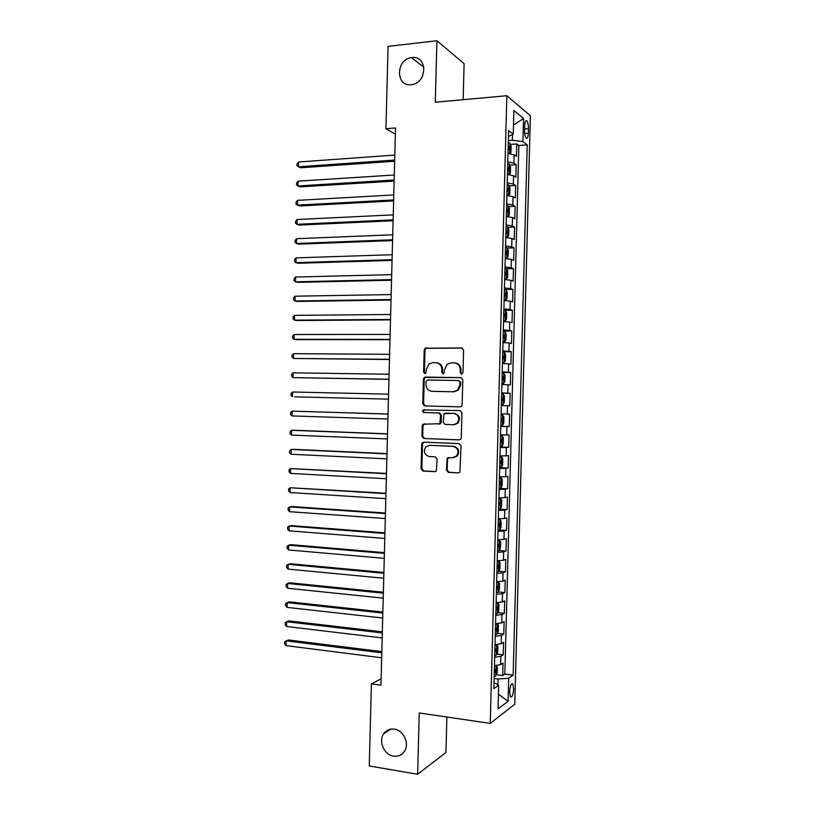 <?xml version="1.0" encoding="UTF-8"?>
<svg xmlns="http://www.w3.org/2000/svg" width="815" height="815" viewBox="0 0 815 815"><rect width="100%" height="100%" fill="white"/><g stroke="black" fill="none" stroke-linecap="round" stroke-linejoin="round"><path stroke-width="1.22" d="M461.555 374.146L462.991 372.679L463.582 350.104L461.647 347.964L425.043 348.219L424.197 349.91L423.617 372.139L424.931 373.627L425.787 373.321L426.408 369.297L428.955 364.03L432.816 362.655L435.75 362.685C439.54 363.133 441.577 365.395 441.852 369.49L441.781 372.384L443.115 373.881L444.002 373.555L444.613 369.521L447.078 364.315L451.113 362.838L454.087 362.869C457.928 363.317 459.996 365.599 460.271 369.725L460.2 372.638L461.555 374.146M394.287 729.119C389.896 728.59 386.402 730.087 383.804 733.612C378.15 741.11 384.13 754.975 393.584 756.147C398.148 756.738 401.744 755.148 404.372 751.389C409.792 743.738 403.588 730.128 394.287 729.119M411.891 57.57L411.412 57.631C395.723 59.373 395.489 86.889 411.188 84.689L412.431 84.495C427.783 82.03 427.243 55.165 411.891 57.57M513.654 688.95L512.788 683.948C511.168 683.327 510.109 685.996 509.599 691.935L510.465 696.937C512.095 697.538 513.155 694.879 513.654 688.95M446.406 470.153L448.321 472.364L458.356 472.894L459.864 472.252L461.066 445.805L459.12 443.605L423.719 442.158L422.364 442.677L421.722 444.165L421.08 468.849L422.954 471.039L434.843 471.661L436.29 471.08L437.135 459.039L435.23 456.838L429.322 456.563C424.228 454.831 423.107 451.571 425.95 446.773L429.617 445.336L452.926 446.314C458.01 447.944 459.222 451.174 456.563 456.023L452.631 457.643L447.262 458.061L446.406 470.153L447.17 470.061L449.096 472.272L458.356 472.894M463.154 99.705L464.102 63.631L436.911 40.75L435.291 102.242L506.849 95.712L490.243 723.384L419.246 712.962L417.637 774.25L369.256 765.978L371.406 683.887L380.941 685.201L395.53 127.935L385.923 128.729L395.367 134.19M436.911 40.75L388.083 46.374L385.923 128.729M460.088 406.879L461.484 406.328L462.146 404.811L462.808 379.739L460.862 377.589L424.207 377.477L423.433 379.097L422.781 403.792L424.666 405.931L460.088 406.879M461.932 412.777L461.27 437.849L460.679 439.295L459.222 439.886L423.81 438.49L421.926 436.32L422.211 425.756L422.883 424.228L439.815 423.678L440.65 415.11L438.745 412.95L423.912 412.512C422.557 412.054 422.282 411.188 423.087 409.925L459.996 410.597L461.932 412.777M496.355 674.718L502.692 675.533L503.018 663.084L500.644 664.633L500.858 656.279L494.674 657.226M496.834 654.027L503.242 654.791L503.568 642.352L501.194 643.758L501.419 635.415L495.235 636.26M497.313 633.326L503.782 634.05L504.118 621.601L501.745 622.884L501.969 614.541L495.785 615.294M497.792 612.625L504.332 613.308L504.668 600.859L502.295 602.01L502.519 593.666L496.345 594.329M498.271 591.924L504.882 592.566L505.219 580.117L502.855 581.136L503.069 572.782L496.895 573.363M498.739 571.223L505.432 571.814L505.769 559.365L503.405 560.262L503.629 551.908L497.456 552.387M499.198 550.512L505.983 551.062L506.319 538.613L503.955 539.377L504.179 531.023L498.006 531.411M498.047 530.066L506.533 530.31L506.869 517.861L504.505 518.493L504.73 510.139L498.566 510.435M499.575 509.069L507.083 509.558L507.419 497.109L505.066 497.608L505.28 489.255L499.116 489.458M499.147 488.317L507.633 488.806L507.959 476.347L505.616 476.724L505.84 468.37L499.677 468.482M499.697 467.627L508.183 468.044L508.509 455.585L506.166 455.829L506.39 447.476L500.227 447.496M500.247 446.926L508.733 447.282L509.059 434.823L506.726 434.935L506.94 426.581L500.787 426.51M500.797 426.235L509.283 426.52L509.609 414.061L507.276 414.051L507.501 405.687L501.337 405.524M507.501 405.687L509.833 405.758L510.159 393.299L501.673 393.115M501.673 392.932L507.827 393.146L508.051 384.792L510.384 384.986L510.71 372.526L502.213 372.414M502.234 371.935L508.387 372.251L508.601 363.887L510.934 364.213L511.26 351.754L502.763 351.713M502.784 350.939L508.937 351.346L509.161 342.993L511.484 343.451L511.81 330.982L503.313 331.002M503.344 329.953L509.487 330.452L509.711 322.088L512.034 322.669L512.36 310.209L504.363 310.291M503.894 308.946L510.047 309.547L510.261 301.183L512.584 301.896L512.91 289.427L504.414 289.284M504.454 287.95L510.598 288.632L510.822 280.268L513.134 281.114L513.46 268.655L506.624 268.828M505.005 266.943L511.148 267.728L511.372 259.364L513.684 260.342L514.01 247.872L507.266 248.096M505.565 245.947L511.708 246.813L511.922 238.449L514.234 239.559L514.571 227.09L507.888 227.365M506.115 224.94L512.258 225.898L512.482 217.534L514.785 218.766L515.121 206.297L508.519 206.623M506.675 203.923L512.808 204.983L513.032 196.619L515.335 197.984L515.671 185.514L509.141 185.881M507.236 182.917L513.369 184.068L513.582 175.694L515.885 177.191L516.221 164.722L513.919 163.143L507.786 161.9M509.752 165.139L516.221 164.722M524.677 125.642L524.554 130.247C524.554 134.027 525.074 136.635 526.123 138.071C527.346 138.886 528.079 137.277 528.324 133.263L528.446 128.709C528.446 124.929 527.916 122.311 526.857 120.844C525.644 120.029 524.921 121.639 524.677 125.642M506.849 95.712L530.382 115.75L514.774 704.241L490.243 723.384M502.692 675.533L504.842 674.066L513.155 675.126L527.213 144.866L522.924 141.596L512.329 140.302L508.356 140.598M513.155 675.126L508.703 678.233L508.091 701.257L498.036 708.897L498.658 685.252L493.849 688.614L508.611 130.685L513.246 134.22L513.878 110.514L523.536 118.511L522.924 141.596M504.842 674.066L518.849 145.478L516.771 143.929L516.435 156.399L514.143 154.779L508.01 153.495M513.369 184.068L515.671 185.514M512.808 204.983L515.121 206.297M512.258 225.898L514.571 227.09M511.708 246.813L514.01 247.872M511.148 267.728L513.46 268.655M510.598 288.632L512.91 289.427M510.047 309.547L512.36 310.209M509.487 330.452L511.81 330.982M508.937 351.346L511.26 351.754M508.387 372.251L510.71 372.526M507.827 393.146L510.159 393.299M509.283 426.52L506.94 426.581M508.733 447.282L506.39 447.476M508.183 468.044L505.84 468.37M507.633 488.806L505.28 489.255M507.083 509.558L504.73 510.139M506.533 530.31L504.179 531.023M505.983 551.062L503.629 551.908M505.432 571.814L503.069 572.782M504.882 592.566L502.519 593.666M504.332 613.308L501.969 614.541M503.782 634.05L501.419 635.415M503.242 654.791L500.858 656.279M497.914 684.845L498.067 678.997L494.114 678.488M512.329 140.302L512.482 134.577M417.637 774.25L445.948 752.5L446.885 717.017M381.114 678.824L371.406 683.887M510.373 144.398L516.771 143.929M518.849 145.478L527.213 144.866M508.458 136.451L513.246 134.22M513.582 175.694L507.45 174.512M513.032 196.619L506.899 195.518M512.482 217.534L506.339 216.535M511.922 238.449L505.789 237.542M511.372 259.364L505.229 258.549M510.822 280.268L504.679 279.545M510.261 301.183L504.118 300.552M509.711 322.088L503.558 321.548M509.161 342.993L503.008 342.545M508.601 363.887L502.447 363.541M508.051 384.792L501.897 384.537M501.123 413.918L507.276 414.051M500.563 434.904L506.726 434.935M500.003 455.891L506.166 455.829M499.452 476.867L505.616 476.724M498.892 497.853L505.066 497.608M498.342 518.829L504.505 518.493M497.792 539.805L503.955 539.377M497.231 560.781L503.405 560.262M496.681 581.747L502.855 581.136M496.121 602.723L502.295 602.01M495.571 623.689L501.745 622.884M495.011 644.645L501.194 643.758M498.658 685.252L494.002 682.726M494.461 665.611L500.644 664.633M498.067 678.997L508.703 678.233M513.491 125.041L523.536 118.511M508.091 701.257L498.423 694.248M461.82 374.126L460.944 372.72L461.025 369.806C460.781 365.833 458.814 363.561 455.137 362.97M436.779 362.787C440.436 363.347 442.382 365.609 442.627 369.572L442.555 372.465L443.401 373.851M462.299 348.087L425.838 348.341L425.002 350.022L424.421 372.221L425.247 373.596M461.321 377.651L426.225 377.111L425.002 377.549L424.238 379.169L423.586 403.812L425.471 405.952L460.2 406.879M459.945 382.031L458.59 380.524L427.488 380.004L426.092 381.451L426.011 384.486C426.276 388.551 428.293 390.833 432.062 391.322L453.323 391.771L457.633 390.1L459.864 385.108L459.945 382.031L460.699 382.092L458.774 380.534M460.699 382.092L460.618 385.159L458.387 390.151L454.077 391.811L432.857 391.363M459.731 439.835L423.81 438.49M424.625 423.749L423.016 425.746L422.74 436.29L424.615 438.45M438.633 424.207L440.589 423.668L441.241 422.16L441.435 415.12L439.53 412.95L423.912 412.512M424.625 409.599L423.892 409.935C423.087 411.198 423.362 412.064 424.717 412.522M453.395 424.717L457.184 423.199C460.047 418.309 458.886 415.039 453.7 413.388L444.073 413.674L443.217 422.262L445.133 424.442L453.395 424.717M454.159 424.707L457.938 423.189C460.791 418.299 459.629 415.039 454.454 413.388L453.7 413.388M445.438 413.144L454.454 413.388M448.861 457.47L447.455 459.405L447.17 470.061M453.711 457.582L457.327 455.952C459.976 451.113 458.764 447.883 453.69 446.263L452.926 446.314M429.505 445.336L453.69 446.263M423.994 442.168L422.527 444.124L421.885 468.757L423.759 470.948L435.546 471.559M509.477 153.607L510.923 152.415L511.087 146.16L509.864 143.145L508.295 142.584M509.589 153.597L508.02 153.067M394.827 155.074L298.606 161.991L298.473 166.79L300.766 167.768L394.664 161.238M508.122 149.084L508.968 149.298L509.1 146.812L508.193 146.568M298.606 161.991L297.057 163.886L297.006 165.802L298.473 166.79L394.694 160.056M508.326 174.563L510.363 173.269L510.536 167.014L509.304 164.059L507.745 163.55M509.029 174.522L507.47 174.033M394.297 175.001L298.107 181.164L297.984 185.963L300.266 186.869L394.144 181.073M507.572 170.05L508.407 170.243L508.56 167.768L507.643 167.533M298.107 181.164L296.568 183.018L296.517 184.934L297.984 185.963L394.175 179.983M506.95 195.529L508.479 195.447L509.813 194.113L509.976 187.858L508.754 184.985L507.185 184.516M508.479 195.447L506.91 194.989M393.777 194.938L297.607 200.347L297.485 205.136L299.777 205.961L393.625 200.908M507.022 191.005L507.857 191.189L508.02 188.713L507.083 188.499M297.607 200.347L296.069 202.161L296.018 204.066L297.485 205.136L393.645 199.92M506.349 216.433L507.928 216.362L509.263 214.956L509.426 208.711L508.203 205.9L506.635 205.472M507.928 216.362L506.36 215.955M393.258 214.865L297.108 219.52L296.986 224.308L299.278 225.062L393.105 220.743M506.461 211.971L507.297 212.134L507.47 209.669L506.533 209.455M297.108 219.52L295.57 221.293L295.519 223.198L296.986 224.308L393.125 219.846M505.789 237.338L507.368 237.277L508.713 235.81L508.876 229.555L507.643 226.825L506.084 226.427M507.368 237.277L505.799 236.91M392.738 234.791L296.609 238.693L296.487 243.481L298.789 244.154L392.586 240.568M505.911 232.927L506.747 233.08L506.93 230.614L505.972 230.411M296.609 238.693L295.081 240.425L295.03 242.33L296.487 243.481L392.606 239.773M505.239 258.243L506.818 258.192L508.163 256.644L508.326 250.399L507.093 247.729L505.524 247.383M506.818 258.192L505.249 257.866M392.219 254.718L296.12 257.856L295.988 262.654L298.29 263.255L392.066 260.403M505.351 253.883L506.186 254.015L506.39 251.55L505.422 251.366M296.12 257.856L294.582 259.547L294.531 261.462L295.988 262.654L392.086 259.7M504.689 279.137L506.268 279.107L507.613 277.487L507.776 271.232L506.543 268.644L504.974 268.339M506.268 279.107L504.689 278.812M391.689 274.645L295.621 277.029L295.499 281.817L297.791 282.347L391.546 280.228M504.801 274.828L505.636 274.95L505.85 272.495L504.862 272.322M295.621 277.029L294.083 278.679L294.032 280.594L295.499 281.817L391.567 279.627M504.128 300.032L505.707 300.012L504.139 299.767M505.707 300.012L507.052 298.321L507.225 292.076L505.983 289.559M391.169 294.572L295.122 296.191L294.999 300.98L297.302 301.438L391.027 300.052M504.24 295.784L505.086 295.886L505.31 293.431L504.312 293.268M295.122 296.191L293.583 297.801L293.543 299.716L294.999 300.98L391.037 299.543M503.578 320.927L505.157 320.916L506.502 319.164L506.675 312.909L505.432 310.464L503.864 310.24M505.157 320.916L503.589 320.713M390.65 314.488L294.623 315.354L294.5 320.142L296.803 320.519L390.507 319.877M503.69 316.729L504.526 316.821L504.77 314.366L503.762 314.213M294.623 315.354L293.094 316.933L293.043 318.838L294.5 320.142L390.517 319.47M503.028 341.821L504.607 341.821L505.952 339.998L506.115 333.743L504.882 331.369L503.303 331.185M504.607 341.821L503.028 341.658M390.13 334.405L294.123 334.517L294.001 339.305L296.314 339.611L389.988 339.702M503.14 337.675L503.976 337.746L504.22 335.301L503.201 335.159M294.123 334.517L292.595 336.055L292.544 337.96L294.001 339.305L389.998 339.386M502.478 362.706L504.047 362.726L505.402 360.821L505.565 354.576L504.332 352.274L502.753 352.131M504.047 362.726L502.478 362.594M389.611 354.321L293.634 353.679L293.502 358.468L389.468 359.517M502.58 358.62L503.426 358.681L503.68 356.226L502.651 356.104M293.634 353.679L292.096 355.167L292.055 357.082L293.502 358.468L389.478 359.303M501.918 383.6L503.497 383.62L504.852 381.654L505.015 375.409L503.772 373.178L502.203 373.066M503.497 383.62L501.918 383.539M389.081 374.238L293.135 372.832L293.013 377.63L388.949 379.332M502.03 379.556L502.865 379.607L503.14 377.162L502.091 377.05M293.135 372.832L291.607 374.289L291.556 376.204L293.013 377.63L388.959 379.22M502.947 404.525L501.368 404.474L502.947 404.525L504.302 402.478L504.465 396.233L503.222 394.073L501.643 394.012M294.826 396.854L388.429 399.146L294.826 396.854M502.376 398.015L501.541 397.985L502.6 398.087L502.315 400.522L501.47 400.501M388.561 394.154L292.636 391.995L292.514 396.783L291.057 395.316L291.108 393.411L292.636 391.995M502.672 414.967L501.093 414.947L502.672 414.967L503.915 417.056L503.752 423.301L502.427 425.369L502.702 415.018M502.427 425.369L500.818 425.41M388.042 414.01L292.137 411.147L292.014 415.935L387.909 419.032M500.919 421.437L501.765 421.447L502.06 419.002L500.991 418.92M388.042 414.061L292.137 411.147L290.609 412.522L290.568 414.438L292.014 415.935M500.257 446.345L501.836 446.314L503.201 444.124L503.364 437.879L502.111 435.862L500.532 435.882M502.111 435.862L500.542 435.811M387.522 433.825L293.96 430.249L291.648 430.3L291.515 435.088L387.39 438.949M500.369 442.372L501.205 442.362L501.51 439.927L500.43 439.856M387.522 433.967L291.648 430.3L290.12 431.634L290.069 433.549L291.515 435.088M499.707 467.28L501.286 467.199L502.651 464.947L502.814 458.702L501.561 456.757L499.982 456.818M501.561 456.757L499.982 456.685M387.003 453.629L293.461 449.32L291.149 449.452L291.026 454.24L386.87 458.855M500.716 460.77L499.88 460.791L500.716 460.77M499.809 463.307L500.655 463.287L500.97 460.842M387.003 453.873L291.149 449.452L289.62 450.746L289.57 452.661L291.026 454.24M499.157 488.205L500.736 488.093L502.091 485.771L502.264 479.526L501.011 477.651L499.432 477.743M501.011 477.651L499.432 477.559M386.493 473.434L290.649 468.605L290.527 473.393L386.351 478.751M499.259 484.232L500.094 484.202L500.43 481.757L499.32 481.726M386.483 473.78L290.649 468.605L289.121 469.858L289.081 471.763L290.527 473.393M498.597 509.141L500.176 508.978L501.541 506.584L501.714 500.339L500.461 498.536L498.872 498.678M500.461 498.536L498.882 498.444M385.974 493.248L290.15 487.747L290.028 492.535L385.831 498.658M498.709 505.157L499.544 505.106L499.88 502.672L498.77 502.651M385.964 493.686L290.15 487.747L288.632 488.959L288.581 490.875L290.028 492.535M499.931 519.461L499.666 529.801L500.991 527.397L501.154 521.152L499.901 519.42L498.322 519.603M499.901 519.42L498.332 519.318M385.454 513.043L291.974 506.543L289.661 506.889L289.529 511.677L385.312 518.554M498.148 526.082L498.994 526.021L499.34 523.576L498.22 523.576M385.434 513.582L289.661 506.889L288.133 508.071L288.082 509.976L289.529 511.677M497.486 550.981L499.075 550.746L500.441 548.21L500.604 541.965L499.351 540.304L497.771 540.528M499.351 540.304L497.782 540.182M384.935 532.847L291.485 525.614L289.162 526.042L289.04 530.82L384.782 538.45M497.598 547.008L498.444 546.926L498.79 544.481L497.659 544.502M384.914 533.479L289.162 526.042L287.644 527.173L287.593 529.078L289.04 530.82M496.936 571.906L498.525 571.631L499.89 569.013L500.053 562.778L498.8 561.189L497.211 561.443M498.8 561.189L497.221 561.056M384.415 552.652L290.986 544.675L288.663 545.184L288.541 549.962L384.262 558.346M497.038 567.933L497.884 567.831L498.25 565.386L497.109 565.416M384.395 553.375L288.663 545.184L287.145 546.274L287.094 548.179L288.541 549.962M496.386 592.821L497.965 592.505L499.34 589.826L499.503 583.581L498.24 582.063L496.661 582.368M498.24 582.063L496.671 581.92M383.896 572.446L290.497 563.746L288.164 564.316L288.041 569.104L383.743 578.243M496.488 588.848L497.333 588.736L497.71 586.291L496.559 586.342M383.875 573.271L288.164 564.316L286.646 565.376L286.595 567.281L288.041 569.104M495.826 613.746L497.415 613.379L498.79 610.629L498.953 604.384L497.69 602.947L496.111 603.283M497.69 602.947L496.121 602.784M383.376 592.24L289.997 582.807L287.675 583.459L287.542 588.236L383.223 598.139M495.938 609.773L496.783 609.64L497.16 607.195L495.999 607.257M383.356 593.167L287.675 583.459L286.157 584.467L286.106 586.382L287.542 588.236M495.276 634.661L496.865 634.253L498.24 631.431L498.403 625.187L497.17 623.852L495.551 624.198M496.895 634.182L497.17 623.852L495.907 623.689M382.856 612.034L289.508 601.867L287.175 602.591L287.053 607.379L382.704 618.025M495.377 630.678L496.223 630.535L496.62 628.09L495.449 628.171M382.836 613.053L287.175 602.591L285.657 603.569L285.607 605.474L287.053 607.379M494.725 655.566L496.315 655.128L497.69 652.234L497.853 645.989L496.59 644.696L495 645.113M382.347 631.829L289.009 620.928L286.676 621.723L286.554 626.511L382.184 637.911M494.827 651.593L495.673 651.43L496.07 648.985L494.899 649.086M382.316 632.939L286.676 621.723L285.169 622.66L285.118 624.575L286.554 626.511M494.165 676.481L495.754 675.992L497.14 673.027L497.303 666.792L496.04 665.57L494.45 666.028M381.828 651.613L288.52 639.979L286.177 640.865L286.055 645.643L381.664 657.797M494.277 672.507L495.123 672.324L495.53 669.869L494.338 669.991M381.797 652.825L286.177 640.865L284.669 641.751L284.618 643.667L286.055 645.643M513.919 163.143L514.143 154.779M524.585 129.004L528.446 128.709M524.697 133.538L528.324 133.263M461.025 369.806L460.271 369.725M442.555 372.465L441.781 372.384M442.627 369.572L441.852 369.49M424.421 372.221L423.617 372.139M425.002 350.022L424.197 349.91M426.999 347.944L426.194 347.822M462.217 348.056L461.647 347.964M460.944 372.72L460.2 372.638M425.471 405.952L424.666 405.931M423.586 403.812L422.781 403.792M424.238 379.169L423.433 379.097M426.225 377.111L425.43 377.039M454.077 391.811L453.323 391.771M460.618 385.159L459.864 385.108M422.74 436.29L421.926 436.32M423.016 425.746L422.211 425.756M441.241 422.16L440.467 422.17M441.435 415.12L440.65 415.11M439.53 412.95L438.745 412.95M447.455 459.405L446.681 459.487M430.412 445.285L429.617 445.336M435.475 471.59L434.843 471.661M423.759 470.948L422.954 471.039M421.885 468.757L421.08 468.849M422.527 444.124L421.722 444.165M449.096 472.272L448.321 472.364M509.62 153.577L509.895 143.216M508.183 146.843L509.029 146.782M509.069 174.492L509.344 164.141M507.633 167.788L508.479 167.737M508.509 195.406L508.784 185.056M507.073 188.723L507.918 188.683M507.959 216.332L508.234 205.971M506.523 209.669L507.368 209.628M507.409 237.236L507.684 226.886M505.972 230.594L506.808 230.564M506.849 258.151L507.124 247.801M505.412 251.529L506.258 251.499M506.298 279.066L506.573 268.716M504.862 272.465L505.707 272.444M505.748 299.971L506.023 289.62M504.312 293.39L505.147 293.38M505.188 320.876L505.463 310.525M503.752 314.315L504.597 314.305M504.638 341.78L504.913 331.43M503.201 335.24L504.037 335.24M504.088 362.675L504.363 352.335M502.651 356.155L503.487 356.165M503.527 383.58L503.802 373.229M502.091 377.08L502.937 377.09M502.977 404.474L503.252 394.124M500.919 421.416L501.765 421.447M501.877 446.253L502.142 435.913M500.369 442.331L501.205 442.362M501.317 467.148L501.592 456.808M499.809 463.246L500.655 463.287M500.767 488.032L501.042 477.692M499.259 484.151L500.094 484.202M500.216 508.917L500.491 498.586M498.709 505.055L499.544 505.106M498.148 525.96L498.994 526.021M499.106 550.685L499.381 540.345M497.598 546.865L498.444 546.926M498.556 571.559L498.831 561.229M497.048 567.76L497.884 567.831M498.006 592.434L498.281 582.104M496.498 588.654L497.333 588.736M497.456 613.308L497.721 602.978M495.938 609.549L496.783 609.64M495.388 630.443L496.223 630.535M496.345 655.056L496.62 644.726M494.837 651.338L495.673 651.43M495.795 675.92L496.07 665.59M494.287 672.222L495.123 672.324M390.905 729.109L383.804 733.612M423.912 67.146L411.412 57.631M511.789 683.816L512.788 683.948M525.665 120.946L526.857 120.844M425.838 348.341L425.043 348.219M425.002 377.549L424.207 377.477M458.387 390.151L457.633 390.1M423.688 424.218L422.883 424.228M440.589 423.668L439.815 423.678M423.892 409.935L423.087 409.925M457.938 423.189L457.184 423.199M448.036 457.979L447.262 458.061M457.327 455.952L456.563 456.023M423.168 442.637L422.364 442.677M508.183 146.883L509.1 146.812M507.633 167.829L508.56 167.768M507.073 188.774L508.02 188.713M506.523 209.71L507.47 209.669M505.972 230.645L506.93 230.614M505.412 251.58L506.39 251.55M504.862 272.516L505.85 272.495M504.302 293.451L505.31 293.431M503.752 314.376L504.77 314.366M503.201 335.301L504.22 335.301M502.641 356.226L503.68 356.226M502.091 377.141L503.14 377.162M501.541 398.056L502.6 398.087M500.981 418.971L502.06 419.002M500.43 439.886L501.51 439.927M499.626 481.716L500.43 481.757M499.228 502.631L499.88 502.672M498.77 523.536L499.34 523.576M498.281 544.44L498.79 544.481"/></g></svg>
